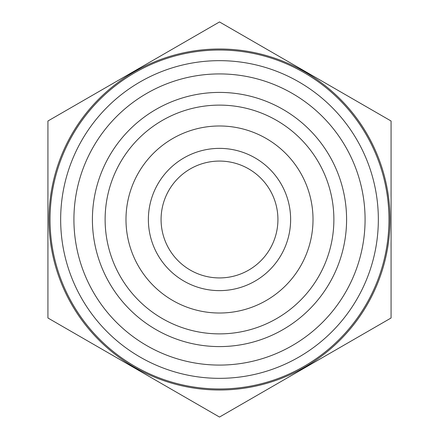 <?xml version="1.0" encoding="UTF-8"?>
<svg xmlns="http://www.w3.org/2000/svg" width="439" height="439" viewBox="0 0 439 439"><rect width="100%" height="100%" fill="white"/><g stroke="black" fill="none" stroke-linecap="round" stroke-linejoin="round"><path stroke-width="0.66" d="M304.15 70.822L219.5 21.95L47.928 121.005L47.928 317.995L219.5 417.05L391.072 317.995L391.072 121.005L219.5 21.95L47.928 121.005L47.928 317.995L132.496 366.817M134.85 368.178L219.5 417.05L391.072 317.995L391.072 121.005L306.504 72.183M219.5 105.119A114.381 114.381 0 0 0 120.445 276.691A114.381 114.381 0 0 0 318.555 276.691A114.381 114.381 0 0 0 219.5 105.119M219.5 49.003A170.497 170.497 0 0 0 71.842 304.748A170.497 170.497 0 0 0 367.158 304.748A170.497 170.497 0 0 0 219.5 49.003M219.5 365.083A145.583 145.583 0 0 0 345.575 146.708A145.583 145.583 0 0 0 93.425 146.708A145.583 145.583 0 0 0 219.5 365.083M219.5 378.341A158.841 158.841 0 0 0 378.341 219.5A158.841 158.841 0 0 0 219.5 60.659A158.841 158.841 0 0 0 60.659 219.5A158.841 158.841 0 0 0 219.5 378.341M219.5 50.03A169.47 169.47 0 0 1 366.269 304.238A169.47 169.47 0 0 1 72.731 304.238A169.47 169.47 0 0 1 219.5 50.03M219.5 148.377A71.123 71.123 0 0 0 157.903 255.064A71.123 71.123 0 0 0 281.097 255.064A71.123 71.123 0 0 0 219.5 148.377M219.5 161.075A58.425 58.425 0 0 0 161.075 219.5A58.425 58.425 0 0 0 219.5 277.925A58.425 58.425 0 0 0 277.925 219.5A58.425 58.425 0 0 0 219.5 161.075M219.5 125.988A93.512 93.512 0 0 0 138.515 266.259A93.512 93.512 0 0 0 300.485 266.259A93.512 93.512 0 0 0 219.5 125.988M219.5 346.59A127.09 127.09 0 0 0 329.563 155.955A127.09 127.09 0 0 0 109.437 155.955A127.09 127.09 0 0 0 219.5 346.59"/></g></svg>
